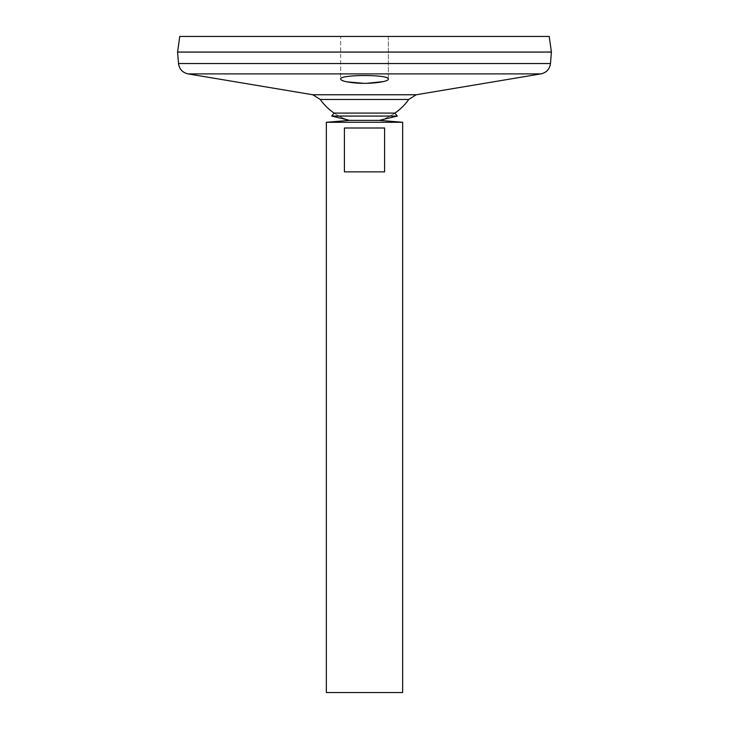 <?xml version="1.0" encoding="UTF-8"?>
<svg xmlns="http://www.w3.org/2000/svg" width="729" height="729" viewBox="0 0 729 729"><rect width="100%" height="100%" fill="white"/><g stroke="black" fill="none" stroke-linecap="round" stroke-linejoin="round"><path stroke-width="0.55" stroke-dasharray="3.65 2.73" d="M394.908 113.086A54.037 54.037 0 0 1 379.372 120.367L349.628 120.367L379.372 120.367A54.037 54.037 0 0 0 394.908 113.086L334.092 113.086A54.037 54.037 0 0 0 349.628 120.367A54.037 54.037 0 0 1 334.092 113.086M397.296 116.066L331.704 116.066M408.723 99.472L320.277 99.472M383.19 81.612C386.57 80.819 388.293 79.971 388.338 79.069C386.935 76.809 378.989 75.606 364.5 75.461L353.501 75.843C345.291 76.49 341.008 77.566 340.662 79.069L340.662 36.45L388.338 36.45L340.662 36.45L388.338 36.45L340.662 36.45L340.662 79.069M341.154 79.871L342.101 80.445M344.134 81.183L346.94 81.858M363.789 83.325L366.796 83.306M551.416 52.087L177.584 52.087M177.63 52.087L551.37 52.087L177.63 52.087M177.63 52.051L551.37 52.051L177.63 52.051M551.416 52.051L177.584 52.051M549.219 36.45L179.781 36.45M402.645 692.55L326.355 692.55M402.645 122.281L326.355 122.281M344.407 128.003L344.407 171.862L384.593 171.862L384.593 128.003L344.407 128.003M344.407 171.862L384.593 171.862L344.407 171.862M416.204 94.761L312.796 94.761M540.954 73.884L188.046 73.884M550.477 63.532L178.523 63.532M388.338 36.45L388.338 79.069L388.338 36.45"/><path stroke-width="1.09" d="M178.523 63.532L550.477 63.532L551.416 52.087L177.584 52.087L178.523 63.532C179.343 69.155 182.514 72.599 188.046 73.884L312.796 94.761L320.277 99.472A54.037 54.037 0 0 0 334.092 113.086L331.704 116.066L349.628 120.367L379.372 120.367L402.645 122.281L326.355 122.281L326.355 692.55L402.645 692.55L402.645 122.281M334.092 113.086L394.908 113.086L397.296 116.066L379.372 120.367L349.628 120.367L326.355 122.281M331.704 116.066L397.296 116.066M320.277 99.472L408.723 99.472A54.037 54.037 0 0 1 394.908 113.086M340.662 79.069L340.662 79.069C339.185 74.358 389.824 74.358 388.338 79.069C388.967 81.675 370.751 84.291 355.907 83.015C346.248 82.149 341.163 80.828 340.662 79.069L341.154 79.871M342.101 80.445L344.134 81.183M346.94 81.858L363.789 83.325M366.796 83.306L383.19 81.612M177.584 52.051L551.416 52.051L549.219 36.45L179.781 36.45L177.584 52.051M384.593 128.003L384.593 171.862L344.407 171.862L344.407 128.003L384.593 128.003M312.796 94.761L416.204 94.761L408.723 99.472M188.046 73.884L540.954 73.884L416.204 94.761M550.477 63.532C549.657 69.155 546.486 72.599 540.954 73.884"/></g></svg>
